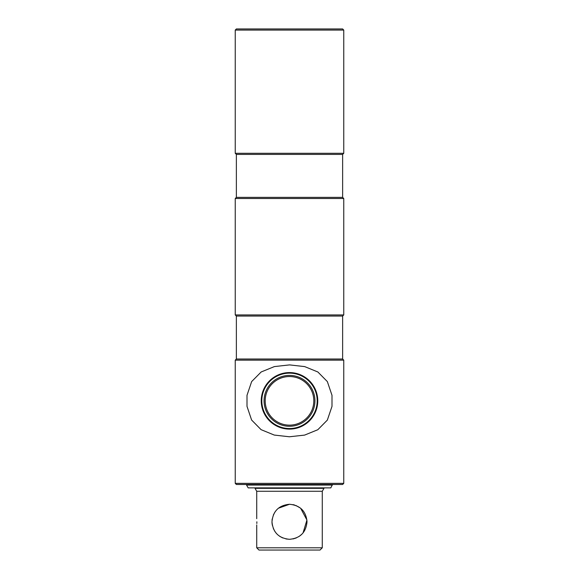 <?xml version="1.0" encoding="UTF-8"?>
<svg xmlns="http://www.w3.org/2000/svg" width="579" height="579" viewBox="0 0 579 579"><rect width="100%" height="100%" fill="white"/><g stroke="black" fill="none" stroke-linecap="round" stroke-linejoin="round"><path stroke-width="0.87" d="M235.24 30.079L236.37 28.95L342.63 28.95L343.76 30.079L235.24 30.079L235.24 153.29L343.76 153.29L343.76 30.079M342.63 154.419L342.63 197.374L236.37 197.374L236.37 154.419L342.63 154.419L343.76 153.29M236.37 316.062L342.63 316.062L342.63 359.016L236.37 359.016L236.37 316.062L235.24 314.933L235.24 198.503L343.76 198.503L342.63 197.374M235.24 314.933L343.76 314.933L343.76 198.503M235.24 483.356L343.76 483.356L342.63 484.485L236.37 484.485L235.24 483.356L235.24 360.145L343.76 360.145L342.63 359.016M313.804 400.842A24.304 24.304 0 0 0 289.5 376.538A24.304 24.304 0 0 0 265.196 400.842A24.304 24.304 0 0 0 289.5 425.145A24.304 24.304 0 0 0 313.804 400.842M314.933 400.842A25.433 25.433 0 0 0 289.5 375.409A25.433 25.433 0 0 0 264.067 400.842A25.433 25.433 0 0 0 289.5 426.274A25.433 25.433 0 0 0 314.933 400.842M261.809 400.842A27.691 27.691 0 0 0 289.5 428.532A27.691 27.691 0 0 0 317.191 400.842A27.691 27.691 0 0 0 289.5 373.144A27.691 27.691 0 0 0 261.809 400.842M317.762 400.842A28.262 28.262 0 0 0 289.5 372.579A28.262 28.262 0 0 0 261.238 400.842A28.262 28.262 0 0 0 289.5 429.104A28.262 28.262 0 0 0 317.762 400.842M247.001 395.312L251.648 381.59L261.18 371.964L274.381 366.587L289.543 364.9L304.684 366.601L317.864 371.986L327.345 381.583L331.999 395.312L331.999 406.364L327.338 420.108L317.813 429.727L304.59 435.104L289.42 436.776L274.265 435.068L261.093 429.661L251.612 420.028L247.001 406.364L247.001 395.312M332.455 485.057L246.545 485.057L248.181 487.88L330.819 487.88L332.455 484.485M256.721 518.683L256.721 491.274L255.021 488.336L323.979 488.336L323.979 487.88M256.721 491.274L322.279 491.274L323.979 488.336M322.279 547.792L320.021 550.05L258.979 550.05L256.721 547.792L322.279 547.792L322.279 491.274M293.032 538.948L296.303 537.942M299.307 536.313L301.905 534.164M303.041 532.904L306.935 520.043L300.653 508.275M300.342 508.029L295.862 505.467M294.646 505.04L292.945 504.613M289.5 504.273C300.183 505.315 306.023 511.141 307.022 521.766C306.03 532.434 300.19 538.282 289.5 539.31C278.817 538.267 272.977 532.434 271.978 521.809C272.991 511.134 278.832 505.286 289.5 504.273L278.398 508.232M256.866 521.788C256.707 517.778 256.707 517.778 256.866 521.788C256.707 517.778 256.707 517.778 256.866 521.788C256.707 525.804 256.707 525.804 256.866 521.788L256.844 522.975M272.087 519.826L272.21 518.95M272.173 519.189L272.036 520.376M271.978 521.788C272.282 525.804 272.282 525.804 271.978 521.788L272.021 522.989M272.065 523.517L272.123 524.009M274.967 512.002L273.353 514.992M271.978 521.86L272.325 525.262M273.324 528.526L274.96 531.565M275.966 532.919L277.102 534.171M279.693 536.313L282.675 537.927M285.968 538.948L289.5 539.31M256.823 523.481L256.844 523.04M342.63 316.062L343.76 314.933M343.76 483.356L343.76 360.145M236.37 359.016L235.24 360.145M236.37 197.374L235.24 198.503M236.37 154.419L235.24 153.29M256.721 547.792L256.721 524.9M255.021 488.336L255.021 487.88"/></g></svg>

